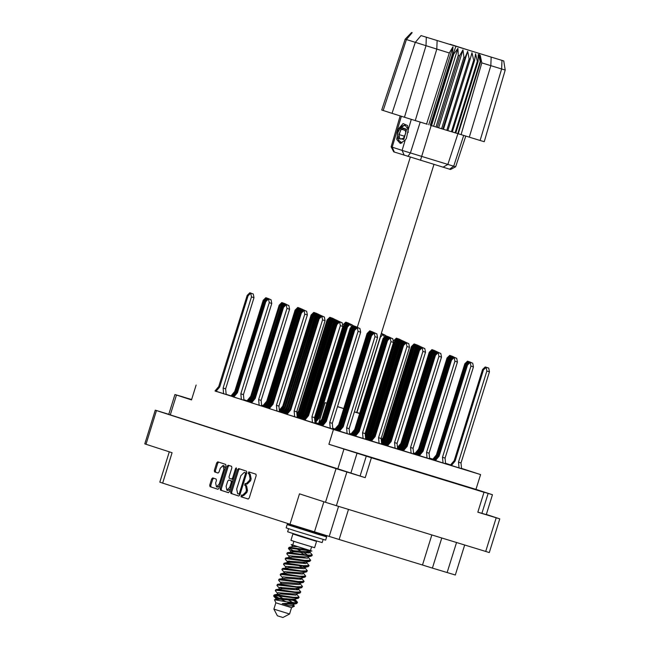 <?xml version="1.0" encoding="UTF-8"?>
<svg xmlns="http://www.w3.org/2000/svg" width="650" height="650" viewBox="0 0 650 650"><rect width="100%" height="100%" fill="white"/><g stroke="black" fill="none" stroke-linecap="round" stroke-linejoin="round"><path stroke-width="0.97" d="M425.141 474.207L395.899 464.969L425.141 474.207M373.214 458.201L359.084 453.741L373.214 458.201M466.464 486.785L452.335 482.324L466.464 486.785M431.844 534.966L422.476 565.037L432.404 568.076L441.764 538.013M338.593 506.382L329.225 536.453L339.154 539.492L348.514 509.429M225.144 468.479L224.096 465.806M223.819 469.398L223.047 465.489L220.236 468.236L219.066 471.997L218.01 473.021L214.614 471.924L214.329 470.462L216.694 462.881L217.742 461.858L225.672 464.417L225.956 465.879L218.985 488.247L217.929 489.271L210.007 486.712L209.722 485.249L211.681 478.977L212.737 477.953L216.125 479.05L216.409 480.504L215.646 482.958L216.418 486.874L219.237 484.12L223.819 469.398L224.77 469.682M236.299 467.854L235.56 468.577L232.619 478.018L231.571 479.05L229.312 478.319L229.028 476.856L231.855 467.789L231.571 466.326L228.182 465.229L227.126 466.261L220.163 488.629L220.439 490.084L228.369 492.651L229.418 491.619L236.502 468.878L236.299 467.854M243.912 399.896L244.392 400.026L243.912 399.848M261.682 405.641L262.169 405.771L261.682 405.6M279.459 411.385L279.939 411.515L279.451 411.344M297.229 417.137L297.708 417.267L297.229 417.089M226.176 394.469L228.41 395.119L226.168 394.379M243.945 400.213L246.179 400.871L243.937 400.124M261.714 405.966L263.949 406.616L261.706 405.876M279.492 411.71L281.726 412.368L279.476 411.621M243.929 400.059L245.286 400.449L243.921 399.986M261.698 405.803L263.063 406.193L261.698 405.73M279.476 411.556L280.832 411.938L279.467 411.483M215.963 391.341L226.176 394.526M269.279 408.582L279.492 411.767M287.048 414.334L297.261 417.511M304.826 420.079L315.039 423.264M322.595 425.823L332.808 429.008M297.245 417.3L298.602 417.69L297.237 417.227M315.014 423.044L316.371 423.434L315.006 422.979M332.792 428.797L334.149 429.179L332.784 428.724M349.684 434.273L351.918 434.931L349.676 434.184M349.651 433.956L350.131 434.086L349.651 433.907M365.666 439.181L367.908 439.831L365.658 439.091M365.641 438.856L366.121 438.986L365.633 438.807M381.656 444.08L383.89 444.73L381.648 443.991M381.623 443.755L382.102 443.885L381.623 443.714M397.637 448.979L399.88 449.629L397.629 448.89M397.613 448.654L398.092 448.784L397.605 448.614M413.627 453.879L415.862 454.529L413.619 453.789M413.595 453.554L414.074 453.684L413.595 453.513M429.609 458.778L431.852 459.428L429.601 458.689M429.585 458.453L430.064 458.583L429.577 458.413M445.599 463.677L447.834 464.327L445.591 463.588M445.567 463.352L446.046 463.483L445.559 463.312M297.261 417.454L299.496 418.113L297.253 417.373M315.031 423.207L317.265 423.857L315.023 423.118M332.8 428.951L335.043 429.609L332.792 428.862M339.479 431.153L349.692 434.33M314.998 422.882L315.486 423.012L314.998 422.841M332.776 428.634L333.255 428.756L332.767 428.586M349.668 434.119L351.024 434.509L349.659 434.046M355.461 436.052L365.674 439.229M365.658 439.018L367.014 439.408L365.649 438.945M371.442 440.952L381.656 444.129M381.639 443.918L382.996 444.308L381.631 443.844M387.433 445.851L397.646 449.028M397.621 448.817L398.986 449.207L397.621 448.744M403.414 450.751L413.627 453.936M413.611 453.716L414.968 454.106L413.603 453.651M419.404 455.65L429.618 458.835M429.593 458.616L430.958 459.006L429.593 458.551M435.386 460.549L445.599 463.734M445.583 463.523L446.94 463.905L445.575 463.45M233.74 397.093L243.953 400.27M251.509 402.838L261.723 406.014M461.581 468.577L463.824 469.235L461.573 468.488M451.376 465.449L461.589 468.634M422.476 565.037L339.154 539.492M329.225 536.453L289.981 524.258L299.447 493.87L325.528 502.304L336.009 468.634L365.186 477.644L371.377 457.771L484.031 492.302L477.839 512.176L499.777 518.871L486.338 514.508M168.789 414.277L155.277 410.166L156.52 410.581L146.031 444.259L172.104 452.692L162.638 483.08L289.981 524.258M162.638 483.08L159.835 482.129L169.284 451.782M464.652 545.025L455.309 575.023L432.404 568.076M346.856 472.022L336.367 505.7L485.68 551.468L496.169 517.79M237.559 469.633L230.596 492.001L230.88 493.464L238.794 496.023L239.85 494.991L246.821 472.623L246.537 471.169L238.615 468.601L237.559 469.633L238.623 469.958L231.66 492.326L231.944 493.789L238.908 496.039M242.491 495.3L241.564 494.999L241.02 496.738L248.154 499.046L249.21 498.022L256.181 475.654L255.897 474.191L248.763 471.884L248.227 473.631L249.145 473.923L250.055 478.595L249.47 480.464L246.106 483.746L245.164 483.446L244.627 485.184L245.546 485.485L246.456 490.157L245.871 492.017L242.507 495.308L243.571 495.633L246.943 492.343L245.871 492.017M247.171 484.079L246.09 483.746L247.171 484.079L250.543 480.789L249.47 480.464M156.52 410.581L336.009 468.634M183.381 397.061L191.612 399.49M450.483 465.026L451.401 465.416M433.607 459.704L434.525 460.094M415.829 453.96L413.571 453.277M413.571 453.334L416.756 454.35M398.06 448.207L397.556 448.053M397.564 448.151L398.978 448.598M417.617 454.805L418.535 455.195M399.848 449.061L397.581 448.37M397.589 448.435L400.766 449.451M382.07 443.308L381.566 443.154M381.574 443.251L382.996 443.698M401.635 449.906L402.553 450.296M383.858 444.153L381.599 443.471M381.599 443.527L384.784 444.551M366.088 438.409L365.584 438.254M365.592 438.352L367.006 438.799M385.645 445.006L386.571 445.396M367.876 439.254L365.609 438.571M365.617 438.628L368.794 439.644M369.663 440.107L370.581 440.497M351.886 434.354L349.627 433.672M349.627 433.729L352.812 434.744M353.673 435.199L354.599 435.598M335.904 429.455L336.822 429.845M318.134 423.711L319.053 424.101M337.691 430.3L338.609 430.69M319.914 424.556L320.84 424.946M302.144 418.811L303.062 419.201M321.701 425.401L322.627 425.791M303.932 419.656L304.85 420.046M286.162 413.912L287.081 414.302M432.713 459.282L433.631 459.672M414.936 453.538L413.554 453.115M413.562 453.196L415.862 453.927M397.548 448.004L398.084 448.175M434.501 460.127L435.419 460.517M416.723 454.382L417.649 454.773M398.954 448.63L397.564 448.216M397.572 448.289L399.872 449.02M381.558 443.105L382.102 443.276M418.511 455.227L419.429 455.618M400.741 449.483L401.659 449.873M382.964 443.731L381.582 443.316M381.591 443.389L383.89 444.121M365.576 438.206L366.113 438.376M402.529 450.328L403.447 450.718M384.751 444.584L385.678 444.974M366.982 438.831L365.592 438.409M365.601 438.49L367.9 439.221M386.539 445.429L387.457 445.819M368.769 439.676L369.688 440.074M350.992 433.932L349.611 433.509M349.619 433.591L351.918 434.322M370.557 440.529L371.475 440.919M352.779 434.777L353.706 435.167M335.01 429.032L332.743 428.35M332.751 428.407L335.928 429.423M354.567 435.63L355.485 436.02M336.798 429.878L337.716 430.267M319.02 424.133L319.946 424.523M301.251 418.389L302.177 418.779M338.585 430.731L339.503 431.121M320.808 424.978L321.734 425.368M303.038 419.234L303.956 419.624M285.269 413.481L286.187 413.879M267.491 407.737L268.418 408.127M249.722 401.993L250.64 402.382M231.953 396.24L232.871 396.63M283.481 412.636L284.399 413.026M265.712 406.892L266.63 407.282M247.934 401.139L248.861 401.537M299.463 417.536L297.204 416.853M297.204 416.91L300.389 417.926M281.694 411.791L279.427 411.109M279.435 411.166L282.612 412.181M263.924 406.047L261.658 405.356M261.666 405.421L265.736 406.859M315.453 422.435L314.941 422.281M314.949 422.378L318.346 423.451M297.676 416.691L297.172 416.536M297.18 416.634L298.602 417.081M279.906 410.946L279.402 410.792M279.411 410.881L280.832 411.336M268.385 408.159L269.311 408.549M250.616 402.415L251.534 402.805M232.846 396.671L233.764 397.061M215.069 390.918L215.995 391.308M284.375 413.059L285.293 413.449M266.598 407.314L267.524 407.704M248.828 401.57L249.746 401.96M226.151 394.282L231.977 396.207M300.357 417.958L301.283 418.348M282.588 412.214L283.506 412.604M247.041 400.717L247.967 401.107M298.569 417.113L297.188 416.691M297.196 416.772L299.496 417.503M280.8 411.369L279.419 410.946M279.419 411.027L281.718 411.759M261.641 405.161L263.031 405.616L261.641 405.202M261.649 405.283L263.949 406.014M314.941 422.232L315.477 422.402M297.164 416.488L297.708 416.658M279.394 410.743L279.939 410.914M461.573 468.439L480.561 474.581L475.946 489.393L328.876 444.316L371.377 457.771M365.186 477.644L168.756 414.391L174.947 394.509L176.451 395.021L170.259 414.895M360.059 475.987L366.251 456.113M488.118 493.464L492.489 494.764L486.298 514.646L481.926 513.346L488.118 493.464L478.904 490.636L484.031 492.302M481.926 513.346L477.864 512.094M332.735 428.236L335.067 428.968M318.305 423.507L317.744 423.329L318.248 423.573M349.602 433.461L351.024 433.899M450.596 464.896L445.559 463.263M432.827 459.144L429.544 458.087M415.058 453.399L413.53 452.904M480.561 474.581L333.491 429.504L215.093 390.894M243.896 399.717L247.065 400.692M248.268 499.07L242.092 497.071L242.523 495.308L243.571 495.633M246.139 483.762L245.692 485.509L246.61 485.81L247.52 490.482L246.943 492.343M249.738 472.201L249.291 473.956L250.209 474.256L251.119 478.92L250.543 480.789M239.566 468.91L238.623 469.958M239.663 494.374L238.599 494.041L239.338 493.326L245.456 473.688L245.253 472.664L244.262 472.347L240.898 475.637L236.714 489.06L237.624 493.724L240.102 494.195M246.578 473.395L245.253 472.664M245.31 472.672L246.318 472.997M228.475 492.668L220.439 490.084M229.133 465.538L228.191 466.586L221.227 488.954L221.512 490.417M232.635 479.375L231.571 479.05L233.342 479.017M226.102 486.273L226.874 490.181L229.686 487.435L231.303 482.243L231.018 480.789L228.768 480.058L227.711 481.081L226.102 486.273M226.874 490.181L227.939 490.506L230.262 488.922M232.472 481.821L231.018 480.789M229.84 480.382L232.082 481.114M216.418 486.874L217.49 487.199L219.806 485.607M218.701 462.166L217.758 463.214L215.402 470.795L215.678 472.249L218.116 473.038M213.688 478.262L212.745 479.302L210.795 485.582L211.079 487.037L218.043 489.288M174.947 394.509L183.406 396.979M328.876 444.316L333.491 429.504M196.105 385.068L191.49 399.88L176.451 395.021M475.946 489.393L492.489 494.764M146.031 444.259L144.787 443.836L155.277 410.166M336.367 505.7L325.528 502.304M499.777 518.871L489.288 552.549L485.68 551.468M215.004 390.999L218.766 386.547L247.162 295.392L249.844 292.776L252.858 293.849M249.844 292.776L250.38 293.158M451.311 465.53L455.073 461.086L483.462 369.923L486.143 367.307L488.702 368.095L489.442 371.816L461.045 462.971L461.598 468.731M486.143 367.307L486.882 371.036L458.494 462.191L459.038 467.951M461.045 462.971L458.494 462.191M450.418 465.108L454.179 460.663L482.568 369.501L485.249 366.884L488.264 367.957M485.249 366.884L485.786 367.266M251.444 402.919L255.206 398.466L283.595 307.312L286.276 304.696L288.836 305.476L289.575 309.205L261.178 400.359L261.731 406.12M286.276 304.696L287.016 308.417L258.627 399.571L259.171 405.332M261.178 400.359L258.627 399.571M233.667 397.166L237.437 392.722L265.826 301.567L268.507 298.951L271.066 299.731L271.798 303.452L243.409 394.607L243.961 400.376M268.507 298.951L269.246 302.673L240.849 393.827L241.402 399.588M243.409 394.607L240.849 393.827M433.534 459.786L437.304 455.333L465.692 364.179L468.374 361.562L471.388 362.635M468.374 361.562L468.91 361.944M415.764 454.033L419.526 449.589L447.923 358.434L450.604 355.818L453.619 356.891M450.604 355.818L451.141 356.2M397.995 448.289L401.757 443.844L430.146 352.682L432.827 350.066L435.841 351.146M432.827 350.066L433.363 350.447M435.321 460.631L439.083 456.186L467.48 365.024L470.161 362.408L472.721 363.196L473.452 366.917L445.063 458.071L445.616 463.832M470.161 362.408L470.901 366.129L442.504 457.291L443.056 463.052M445.063 458.071L442.504 457.291M417.552 454.886L421.314 450.434L449.711 359.279L452.384 356.663L455.406 357.736M452.384 356.663L452.928 357.045M399.783 449.134L403.544 444.689L431.933 353.535L434.614 350.919L437.629 351.991M434.614 350.919L435.151 351.301M382.005 443.389L385.775 438.945L414.164 347.783L416.845 345.166L419.859 346.239M416.845 345.166L417.381 345.548M419.339 455.731L423.101 451.279L451.49 360.124L454.171 357.508L456.731 358.296L457.47 362.017L429.073 453.172L429.626 458.933M454.171 357.508L454.911 361.229L426.522 452.392L427.066 458.144M429.073 453.172L426.522 452.392M401.57 449.979L405.332 445.534L433.721 354.38L436.402 351.764L439.416 352.836M436.402 351.764L436.938 352.146M383.793 444.234L387.554 439.79L415.951 348.636L418.632 346.011L421.647 347.092M418.632 346.011L419.169 346.393M366.023 438.49L369.785 434.038L398.174 342.883L400.855 340.267L403.869 341.339M400.855 340.267L401.391 340.649M403.349 450.832L407.119 446.379L435.508 355.225L438.189 352.609L440.749 353.397L441.48 357.118L413.091 448.273L413.644 454.033M438.189 352.609L438.929 356.33L410.532 447.484L411.084 453.245M413.091 448.273L410.532 447.484M385.58 445.079L389.342 440.635L417.739 349.481L420.412 346.864L423.434 347.937M420.412 346.864L420.956 347.246M367.811 439.335L371.572 434.891L399.961 343.728L402.642 341.112L405.657 342.192M402.642 341.112L403.179 341.494M387.368 445.933L391.129 441.48L419.518 350.326L422.199 347.709L424.759 348.489L425.498 352.219L397.101 443.373L397.654 449.134M422.199 347.709L422.939 351.431L394.55 442.585L395.094 448.346M397.101 443.373L394.55 442.585M369.598 440.18L373.36 435.736L401.749 344.581L404.43 341.965L407.444 343.037M404.43 341.965L404.966 342.347M351.821 434.436L355.582 429.991L383.979 338.829L386.661 336.213L389.675 337.285M386.661 336.213L387.197 336.594M371.377 441.025L375.148 436.581L403.536 345.426L406.217 342.81L408.777 343.59L409.508 347.311L381.119 438.474L381.672 444.234M406.217 342.81L406.957 346.531L378.56 437.686L379.113 443.446M381.119 438.474L378.56 437.686M353.608 435.281L357.37 430.836L385.767 339.682L388.448 337.066L391.463 338.138M388.448 337.066L388.984 337.447M335.839 429.536L339.601 425.084L367.989 333.929L370.671 331.313L373.685 332.386M370.671 331.313L371.207 331.695M318.061 423.784L321.831 419.339L350.22 328.185L352.901 325.569L355.916 326.641M352.901 325.569L353.438 325.951M355.396 436.126L359.158 431.681L387.546 340.527L390.227 337.911L392.787 338.691L393.526 342.412L365.129 433.574L365.682 439.335M390.227 337.911L390.967 341.632L362.578 432.786L363.123 438.547M365.129 433.574L362.578 432.786M337.626 430.381L341.388 425.937L369.777 334.774L372.458 332.158L375.473 333.239M372.458 332.158L372.994 332.54M319.849 424.637L323.611 420.184L352.007 329.03L354.689 326.414L357.703 327.486M354.689 326.414L355.225 326.796M302.079 418.884L305.841 414.44L334.238 323.286L336.911 320.669L339.926 321.742M336.911 320.669L337.456 321.051M339.406 431.226L343.176 426.782L371.564 335.627L374.246 333.011L376.805 333.791L377.536 337.512L349.148 428.667L349.7 434.436M374.246 333.011L374.985 336.733L346.588 427.887L347.141 433.648M349.148 428.667L346.588 427.887M321.636 425.482L325.398 421.038L353.795 329.875L356.476 327.259L359.491 328.331M356.476 327.259L357.012 327.641M303.867 419.738L307.629 415.285L336.017 324.131L338.699 321.514L341.713 322.587M338.699 321.514L339.235 321.896M286.089 413.985L289.859 409.541L318.248 318.386L320.929 315.77L323.944 316.842M320.929 315.77L321.466 316.152M432.648 459.355L436.41 454.911L464.799 363.756L467.48 361.14L470.494 362.213M467.48 361.14L468.016 361.522M414.871 453.611L418.632 449.166L447.029 358.012L449.711 355.396L452.725 356.468M449.711 355.396L450.247 355.777M397.491 447.403L400.863 443.422L429.26 352.259L431.933 349.643L434.948 350.716M431.933 349.643L432.477 350.025M434.427 460.208L438.198 455.756L466.586 364.601L469.267 361.985L472.282 363.058M469.267 361.985L469.804 362.367M416.658 454.456L420.42 450.011L448.817 358.857L451.498 356.241L454.512 357.313M451.498 356.241L452.034 356.623M398.889 448.711L402.651 444.267L431.039 353.113L433.721 350.488L436.735 351.569M433.721 350.488L434.257 350.87M381.501 442.504L384.881 438.514L413.27 347.36L415.951 344.744L418.966 345.816M415.951 344.744L416.488 345.126M418.446 455.309L422.207 450.856L450.596 359.702L453.277 357.086L456.292 358.158M453.277 357.086L453.814 357.467M400.676 449.556L404.438 445.112L432.827 353.957L435.508 351.341L438.523 352.414M435.508 351.341L436.044 351.723M382.899 443.812L386.661 439.368L415.058 348.205L417.739 345.589L420.753 346.669M417.739 345.589L418.275 345.971M365.519 437.604L368.891 433.615L397.288 342.461L399.961 339.844L402.984 340.917M399.961 339.844L400.506 340.226M402.456 450.409L406.226 445.957L434.614 354.803L437.296 352.186L440.31 353.259M437.296 352.186L437.832 352.568M384.686 444.657L388.448 440.212L416.845 349.058L419.526 346.442L422.541 347.514M419.526 346.442L420.062 346.824M366.917 438.913L370.679 434.468L399.067 343.306L401.749 340.689L404.763 341.762M401.749 340.689L402.285 341.071M386.474 445.502L390.236 441.058L418.632 349.903L421.306 347.287L424.32 348.359M421.306 347.287L421.85 347.669M368.704 439.757L372.466 435.313L400.855 344.159L403.536 341.534L406.551 342.615M403.536 341.534L404.072 341.916M350.927 434.013L354.689 429.561L383.086 338.406L385.767 335.79L388.781 336.863M385.767 335.79L386.303 336.172M370.484 440.602L374.254 436.158L402.642 345.004L405.324 342.387L408.338 343.46M405.324 342.387L405.86 342.769M352.714 434.858L356.476 430.414L384.873 339.251L387.554 336.635L390.569 337.716M387.554 336.635L388.091 337.017M334.945 429.114L338.707 424.661L367.096 333.507L369.777 330.891L372.791 331.963M369.777 330.891L370.313 331.273M354.502 435.703L358.264 431.259L386.661 340.104L389.334 337.488L392.348 338.561M389.334 337.488L389.878 337.87M336.733 429.959L340.494 425.514L368.883 334.352L371.564 331.736L374.579 332.808M371.564 331.736L372.101 332.118M318.955 424.206L322.725 419.762L351.114 328.608L353.795 325.991L356.809 327.064M353.795 325.991L354.331 326.373M301.186 418.462L304.947 414.017L333.344 322.863L336.017 320.247L339.04 321.319M336.017 320.247L336.562 320.629M338.512 430.804L342.282 426.359L370.671 335.205L373.352 332.589L376.366 333.661M373.352 332.589L373.888 332.971M320.743 425.059L324.504 420.607L352.901 329.452L355.582 326.836L358.597 327.909M355.582 326.836L356.119 327.218M302.973 419.307L306.735 414.863L335.124 323.708L337.805 321.092L340.819 322.164M337.805 321.092L338.341 321.474M285.204 413.562L288.966 409.118L317.354 317.964L320.036 315.339L323.05 316.42M320.036 315.339L320.572 315.721M322.53 425.904L326.292 421.46L354.689 330.306L357.362 327.681L359.921 328.469L360.661 332.191L332.272 423.345L332.816 429.106M357.362 327.681L358.101 331.411L329.713 422.565L330.257 428.326M332.272 423.345L329.713 422.565M304.761 420.16L308.523 415.707L336.911 324.553L339.592 321.937L342.152 322.725L342.891 326.446L314.494 417.601L315.047 423.361M339.592 321.937L340.332 325.658L311.935 416.812L312.488 422.573M314.494 417.601L311.935 416.812M286.983 414.408L290.753 409.963L319.142 318.809L321.823 316.192L324.382 316.973L325.114 320.694L296.725 411.856L297.277 417.617M321.823 316.192L322.562 319.914L294.166 411.068L294.718 416.829M296.725 411.856L294.166 411.068M269.214 408.663L272.976 404.219L301.373 313.056L304.054 310.44L306.605 311.228L307.344 314.949L278.956 406.104L279.5 411.864M304.054 310.44L304.785 314.161L276.396 405.324L276.949 411.084M278.956 406.104L276.396 405.324M215.898 391.422L219.659 386.977L248.056 295.815L250.738 293.199L253.289 293.987L254.028 297.708L225.639 388.863L226.184 394.623M250.738 293.199L251.469 296.92L223.08 388.082L223.632 393.843M225.639 388.863L223.08 388.082M267.426 407.818L271.188 403.366L299.585 312.211L302.266 309.595L305.281 310.668M302.266 309.595L302.803 309.977M249.657 402.066L253.419 397.621L281.808 306.467L284.489 303.851L287.503 304.923M284.489 303.851L285.025 304.233M231.887 396.321L235.649 391.877L264.038 300.714L266.719 298.098L269.734 299.179M266.719 298.098L267.256 298.48M283.416 412.717L287.178 408.273L315.567 317.111L318.248 314.494L321.262 315.567M318.248 314.494L318.784 314.876M265.639 406.965L269.409 402.521L297.798 311.366L300.479 308.75L303.493 309.822M300.479 308.75L301.015 309.132M247.869 401.221L251.631 396.776L280.028 305.622L282.709 303.006L285.724 304.078M282.709 303.006L283.246 303.387M299.398 417.617L303.16 413.173L331.557 322.01L334.238 319.394L337.252 320.466M334.238 319.394L334.774 319.776M281.629 411.873L285.391 407.42L313.779 316.266L316.461 313.649L319.475 314.722M316.461 313.649L316.997 314.031M263.859 406.12L267.621 401.676L296.01 310.521L298.691 307.905L301.706 308.977M298.691 307.905L299.227 308.287M315.388 422.516L319.15 418.072L347.539 326.918L350.22 324.293L353.494 325.748M350.22 324.293L351.219 326.316M297.611 416.772L301.381 412.319L329.769 321.165L332.451 318.549L335.465 319.621M332.451 318.549L332.987 318.931M279.841 411.019L283.603 406.575L312 315.421L314.681 312.804L317.696 313.877M314.681 312.804L315.217 313.186M314.754 420.306L317.363 417.219L345.751 326.064L348.433 323.448L351.447 324.521M348.433 323.448L348.969 323.83M296.985 414.554L299.593 411.474L327.982 320.32L330.663 317.704L333.678 318.776M330.663 317.704L331.199 318.086M381.054 334.352L382.192 334.1L385.206 335.173M382.192 334.1L382.728 334.482M314.502 417.649L315.575 416.374L343.972 325.219L346.645 322.603L349.668 323.676M346.645 322.603L347.189 322.985M365.267 434.948L367.104 432.77L395.501 341.616L398.182 338.999L401.196 340.072M398.182 338.999L398.718 339.381M381.314 333.531L383.419 334.327M381.249 439.847L383.094 437.669L411.483 346.515L414.164 343.899L417.178 344.971M414.164 343.899L414.7 344.281M393.786 340.551L396.394 338.146L399.409 339.227M396.394 338.146L396.931 338.528M268.32 408.241L272.082 403.796L300.479 312.634L303.16 310.017L306.174 311.09M303.16 310.017L303.696 310.399M250.551 402.488L254.312 398.044L282.701 306.889L285.382 304.273L288.397 305.346M285.382 304.273L285.919 304.655M232.781 396.744L236.543 392.299L264.932 301.145L267.613 298.529L270.627 299.601M267.613 298.529L268.149 298.911M284.31 413.14L288.072 408.696L316.461 317.533L319.142 314.917L322.156 315.998M319.142 314.917L319.678 315.299M266.533 407.396L270.294 402.943L298.691 311.789L301.373 309.173L304.387 310.245M301.373 309.173L301.909 309.554M248.763 401.643L252.525 397.199L280.922 306.044L283.595 303.428L286.618 304.501M283.595 303.428L284.139 303.81M230.994 395.899L234.756 391.454L263.144 300.292L265.826 297.676L268.84 298.748M265.826 297.676L266.362 298.058M300.292 418.039L304.054 413.595L332.451 322.441L335.132 319.816L338.146 320.897M335.132 319.816L335.668 320.198M282.523 412.295L286.284 407.842L314.673 316.688L317.354 314.072L320.369 315.144M317.354 314.072L317.891 314.454M264.745 406.543L268.515 402.098L296.904 310.944L299.585 308.327L302.599 309.4M299.585 308.327L300.121 308.709M246.976 400.798L250.738 396.354L279.134 305.191L281.816 302.575L284.83 303.656M281.816 302.575L282.352 302.957M298.504 417.194L302.266 412.742L330.663 321.588L333.344 318.971L336.359 320.044M333.344 318.971L333.881 319.353M280.735 411.442L284.497 406.998L312.894 315.843L315.567 313.227L318.589 314.299M315.567 313.227L316.111 313.609M262.966 405.697L266.727 401.253L295.116 310.099L297.798 307.474L300.812 308.555M297.798 307.474L298.334 307.856M314.884 421.631L318.256 417.649L346.645 326.487L349.326 323.871L352.341 324.943M349.326 323.871L349.863 324.252M297.107 415.886L300.487 411.897L328.876 320.743L331.557 318.126L334.571 319.199M331.557 318.126L332.093 318.508M279.338 410.142L282.709 406.152L311.106 314.998L313.787 312.382L316.802 313.454M313.787 312.382L314.324 312.764M356.947 412.449L380.404 337.139L383.086 334.523L386.36 335.977M383.086 334.523L384.085 336.537M314.624 418.974L316.469 416.796L344.866 325.642L347.539 323.026L350.553 324.098M347.539 323.026L348.083 323.408M296.855 413.229L298.699 411.052L327.088 319.898L329.769 317.281L332.784 318.354M329.769 317.281L330.306 317.663M365.389 436.272L367.998 433.192L396.394 342.038L399.076 339.422L402.09 340.494M399.076 339.422L399.612 339.804M381.266 333.661L384.312 334.75M381.298 333.678L381.834 334.059M343.151 324.577L345.759 322.181L348.774 323.253M345.759 322.181L346.296 322.562M381.379 441.179L383.988 438.092L412.376 346.938L415.058 344.321L418.072 345.394M415.058 344.321L415.594 344.703M365.137 433.615L366.21 432.348L394.607 341.193L397.288 338.577L400.303 339.649M397.288 338.577L397.824 338.959M381.355 333.393L382.525 333.897M337.488 406.583L343.728 408.541M289.575 614.014L273.877 609.123L277.363 615.761L282.929 617.5L289.575 614.014L291.549 607.685L294.393 606.19L293.629 604.971M273.877 609.123L275.844 602.794L291.549 607.685M293.589 551.736L291.249 550.526M290.704 551.111L288.632 548.795L288.957 548.031L311.927 551.07L305.727 551.631L291.208 550.534L290.444 551.939M307.548 549.762L297.668 546.666L292.549 546.553L289.047 547.398L307.548 549.762L311.009 550.81M289.047 547.398L288.438 548.324M288.787 548.072L295.449 551.883M290.81 603.159L296.319 603.574L297.529 602.517L296.53 602.916L286.463 601.811L290.81 603.159L282.262 603.614L289.023 605.711L294.393 606.19M277.558 593.312L275.486 590.996L275.811 590.233L299.609 593.028L300.82 591.963L294.848 592.02L280.296 589.802L276.023 589.574L275.291 590.525M280.841 582.758L278.777 580.442L279.102 579.686L297.928 582.132L302.892 582.473L304.102 581.417L298.131 581.474L283.587 579.247L279.305 579.028L278.582 579.979M284.131 572.211L282.059 569.896L282.384 569.132L306.183 571.927L307.385 570.863L301.421 570.919L286.869 568.701L282.588 568.474L281.864 569.424M290.079 562.169L287.966 561.072M287.414 561.657L285.342 559.341L285.675 558.586L304.501 561.031L309.465 561.372L310.676 560.316L304.704 560.373L290.152 558.147L285.878 557.928L285.147 558.87M289.136 560.934L290.282 561.511M297.221 602.786L291.233 599.129M292.906 599.219L297.529 602.517M296.189 588.664L298.179 589.729M298.561 589.152L300.82 591.963M299.479 578.118L301.462 579.183M301.844 578.597L304.102 581.417M299.138 565.76L302.762 567.564M305.134 568.051L307.385 570.863M308.417 557.497L310.676 560.316M293.881 541.32L292.719 545.066L306.361 549.372L310.44 550.582L311.61 546.837M297.408 535.34L292.898 534.008L290.924 540.337L297.074 542.336L314.6 547.714L316.574 541.377L312.098 539.914M292.898 534.008L316.574 541.377M297.513 535.007L297.391 535.405L301.202 536.64L312.081 539.979L312.203 539.581M326.877 403.138L325.065 402.634L326.836 403.252M337.472 406.64L343.712 408.598M354.372 411.897L359.686 413.522M296.92 594.425L299.171 597.236L297.96 598.301L274.17 595.514L273.65 595.798L274.267 596.643L278.574 599.097M299.171 597.236L293.207 597.301L278.655 595.075L274.259 594.872L273.65 595.798M273.999 595.546L285.805 601.673M300.202 583.871L302.242 586.146L301.738 587.681L277.452 584.959L277.127 585.715L279.199 588.031M279.744 587.454L282.084 588.664M302.461 586.69L296.489 586.747L281.938 584.521L277.664 584.301L276.933 585.252M280.922 587.308L282.067 587.892M303.493 573.324L305.744 576.136L305.029 577.127L280.743 574.413L280.418 575.169L282.49 577.484M305.744 576.136L299.78 576.201L285.228 573.974L280.832 573.771L280.223 574.697M306.776 562.77L309.034 565.589L308.311 566.581L284.026 563.859L283.701 564.614L285.773 566.93M309.034 565.589L303.062 565.646L288.511 563.42L284.237 563.201L283.506 564.151M310.066 552.224L312.317 555.035L311.602 556.026L287.316 553.312L286.991 554.068L289.055 556.384M312.317 555.035L306.345 555.092L291.801 552.874L287.406 552.671L286.796 553.597M288.641 566.784L290.517 567.71M302.729 562.201L305.386 563.566M306.012 551.655L308.677 553.02M307.694 551.736L309.676 552.801M275.844 602.794L274.487 599.698L286.463 601.811M310.448 550.566L311.927 551.07M292.736 545.009L291.224 544.578L292.346 545.829M297.668 546.666L291.224 544.578M354.396 411.824L356.712 412.498L433.964 164.482M359.743 413.343L356.752 412.384M300.511 552.451L304.988 554.905M308.652 556.741L307.523 558.228L292.476 557.05L285.764 557.952M303.16 566.345L304.614 567.466M305.37 567.296L304.241 568.783L289.193 567.596L282.474 568.498M302.079 577.842L300.95 579.329L285.902 578.151L279.191 579.053M298.805 587.689L298.472 589.428L297.668 589.883L282.62 588.697L275.901 589.599M295.514 598.942L294.377 600.438L279.338 599.251L274.487 599.698M293.093 545.204L292.086 546.666M296.424 548.714L300.926 551.135M304.086 552.833L307.97 555.295M308.742 556.457L304.086 556.904L289.567 555.815L288.803 557.212M305.378 566.589L304.647 567.466L300.804 567.458L286.276 566.361L285.512 567.767M302.096 577.143L301.364 578.012L297.513 578.004L282.994 576.916L282.23 578.313M298.886 588.112L294.231 588.559L279.703 587.462L278.939 588.867M298.456 598.227L294.791 599.113L290.94 599.105L276.421 598.016L275.99 598.341L276.526 599.227M309.952 561.308L306.288 562.185L302.445 562.177L287.918 561.088L287.495 561.413L288.031 562.307M306.67 571.854L303.006 572.739L299.162 572.731L284.635 571.642L283.985 573.828M303.387 582.408L299.723 583.286L295.872 583.278L281.344 582.189L280.507 583.83L277.55 584.326M300.097 592.954L296.433 593.84L292.589 593.832L278.062 592.743L277.298 594.141M286.138 598.609L293.183 602.769M296.814 603.509L293.15 604.386L282.262 603.614M310.302 551.468L309.164 552.955L294.125 551.769L287.406 552.671M307.011 562.014L305.882 563.509L290.834 562.323L287.511 562.404L287.267 563.274M303.729 572.569L302.591 574.056L287.552 572.869L283.798 573.284M300.438 583.115L299.309 584.61L281.044 583.481M297.156 593.669L296.026 595.156L280.979 593.97L277.225 594.384M278.314 595.717L282.449 598.179M293.865 604.216L292.736 605.711L289.023 605.711M404.186 155.236L402.139 150.369L455.634 166.806L450.564 169.463L393.77 151.856L391.105 146.786L402.139 150.369L405.169 140.107L400.262 143.374L396.874 139.693L398.206 129.147L400.465 126.482L404.909 125.133L407.867 128.862L408.2 132.446M427.221 124.247L415.301 120.575L436.824 49.099L405.194 39.146L381.753 110.013L392.064 113.368L415.301 42.429L421.07 35.579L503.734 60.938L421.07 35.579M426.319 37.221L425.994 45.776L404.471 117.252L415.301 120.575M404.471 117.252L392.064 113.368M455.902 46.345L453.237 53.877L452.546 53.658L430.267 125.19L431.527 125.588L453.806 54.056L453.237 53.877L420.452 160.298M458.274 55.445L435.996 126.978L431.527 125.588L437.255 127.367L459.534 55.835L458.274 55.445L457.917 48.368L453.806 54.056M463.897 57.184L441.618 128.716L437.255 127.367L442.804 129.082L465.083 57.549L463.897 57.184L462.938 49.928L459.534 55.835M469.105 58.792L446.826 130.325L442.804 129.082L447.891 130.65L470.169 59.118L469.105 58.792L467.699 51.391L465.083 57.549M447.891 130.65L451.392 131.714L473.671 60.182L474.565 60.458L475.548 53.788L477.376 61.303L478.059 61.506L478.27 54.608L480.488 62.229L458.209 133.762L480.236 62.156L479.042 53.438M447.899 130.626L452.286 131.991L474.565 60.458M470.169 59.118L471.965 52.707L473.671 60.182M452.286 131.991L455.098 132.836L477.376 61.303M452.294 131.966L455.78 133.039L478.059 61.506M455.78 133.039L457.754 133.624L480.033 62.091M455.788 133.014L457.957 133.689L447.809 164.474L442.983 167.204M503.734 60.938L505.212 70.029L484.266 141.676L480.131 140.449L501.654 68.973L481.845 62.928L461.077 134.631L480.131 140.449M458.218 133.737L461.077 134.631M398.206 129.147L403.065 123.589L407.517 125.556L408.289 129.561L411.304 119.348M459.493 134.136L458.209 133.762M455.634 166.806L465.798 136.053M405.169 140.107L406.453 138.369L408.289 129.561M449.962 44.233L471.892 51.147L449.914 44.387M426.554 124.053L449.353 52.967L436.824 49.099L437.149 40.544M505.212 70.029L501.654 68.973L501.987 60.417M428.724 124.686L452.977 46.824L452.546 53.658M452.977 46.824L449.353 52.967M480.488 62.229L480.196 55.169L481.845 62.928M443.446 129.261L467.699 51.391M438.693 127.79L462.938 49.928M433.664 126.23L457.917 48.368M405.316 125.296L401.294 126.734L397.621 132.259L396.874 139.693M400.481 142.813L400.676 143.366M400.473 127.53L397.922 132.332L396.736 139.059M400.026 142.545L400.319 143.382M288.576 528.71L287.609 531.806L314.218 540.207L322.173 542.571L323.139 539.476M288.007 524.802L287.154 524.582L286.13 527.873L296.384 531.196L325.626 540.174L326.658 536.884L325.821 536.575M287.154 524.582L326.658 536.884M326.926 535.998L287.43 523.689L288.039 524.859L317.086 534.024L325.764 536.608L326.999 535.771M400.636 143.366L400.376 142.764M400.969 143.325L400.806 142.935M398.052 138.222L403.796 139.482L406.64 129.342L401.513 127.481L398.052 138.222M398.125 138.531L398.604 140.221L402.041 142.968M404.219 125.287L401.513 127.481M401.286 129.171L398.873 134.518L399.929 139.132L403.398 138.393L405.819 133.039L404.763 128.432L401.286 129.171L405.202 130.374M404.381 136.207L398.873 134.518M236.502 468.861L235.56 468.577M323.863 501.767L314.47 531.928M357.037 453.286L350.846 473.159M247.52 490.482L246.456 490.157M246.61 485.81L245.546 485.485M245.692 485.509L244.627 485.184M251.119 478.92L250.055 478.595M250.209 474.256L249.145 473.923M249.291 473.956L248.227 473.631M242.092 497.071L241.02 496.738M231.66 492.326L230.596 492.001M231.944 493.789L230.88 493.464M240.281 493.61L239.338 493.326M246.399 473.98L245.456 473.688M221.227 488.954L220.163 488.629M228.191 466.586L227.126 466.261M233.561 478.311L232.619 478.018M230.628 487.719L229.686 487.435M232.245 482.536L231.303 482.243M220.179 484.413L219.237 484.12M215.678 472.249L214.614 471.924M215.402 470.795L214.329 470.462M217.758 463.214L216.694 462.881M211.079 487.037L210.007 486.712M210.795 485.582L209.722 485.249M212.745 479.302L211.681 478.977M337.724 469.056L343.915 449.174M447.151 572.601L456.519 542.531M489.442 371.816L486.882 371.036M289.575 309.205L287.016 308.417M271.798 303.452L269.246 302.673M473.452 366.917L470.901 366.129M457.47 362.017L454.911 361.229M441.48 357.118L438.929 356.33M425.498 352.219L422.939 351.431M409.508 347.311L406.957 346.531M393.526 342.412L390.967 341.632M377.536 337.512L374.985 336.733M360.661 332.191L358.101 331.411M342.891 326.446L340.332 325.658M325.114 320.694L322.562 319.914M307.344 314.949L304.785 314.161M254.028 297.708L251.469 296.92M491.148 57.094L490.823 65.65L469.3 137.126M401.351 116.293L392.226 147.168L394.274 152.027M449.678 169.203L453.676 166.229L463.702 135.419M420.201 122.078L410.386 152.961L407.916 156.406M412.181 32.703L406.421 39.561L383.175 110.492M224.112 465.814L223.047 465.489M357.305 327.218L410.28 157.138M318.711 423.02L325.065 402.634M295.279 599.698L297.31 601.973M275.99 598.341L275.657 599.414M311.602 556.026L308.116 556.871M308.311 566.581L304.834 567.426M305.029 577.127L301.543 577.972M301.738 587.681L298.261 588.526M273.845 596.269L275.917 598.585M287.617 562.38L284.123 563.225M284.334 572.926L280.832 573.771M277.761 594.027L274.259 594.872M287.495 561.413L287.081 562.729M391.105 146.786L400.14 115.911M411.58 32.5L405.194 39.146"/></g></svg>
